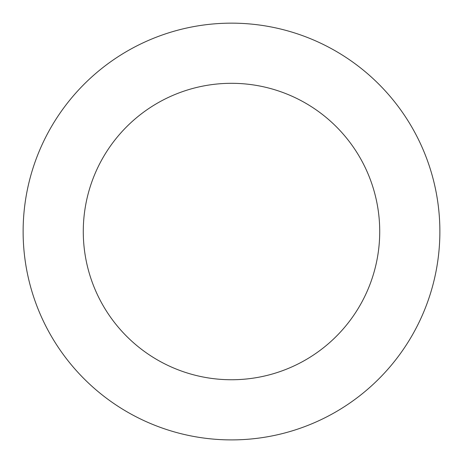 <?xml version="1.0" encoding="UTF-8"?>
<svg xmlns="http://www.w3.org/2000/svg" width="463" height="463" viewBox="0 0 463 463"><rect width="100%" height="100%" fill="white"/><g stroke="black" fill="none" stroke-linecap="round" stroke-linejoin="round"><path stroke-width="0.69" d="M226.951 23.202A208.373 208.373 0 0 0 53.361 339.628A208.373 208.373 0 0 0 414.188 331.751A208.373 208.373 0 0 0 226.951 23.202M228.265 83.34A148.224 148.224 0 0 0 104.783 308.422A148.224 148.224 0 0 0 361.453 302.819A148.224 148.224 0 0 0 228.265 83.34"/></g></svg>

